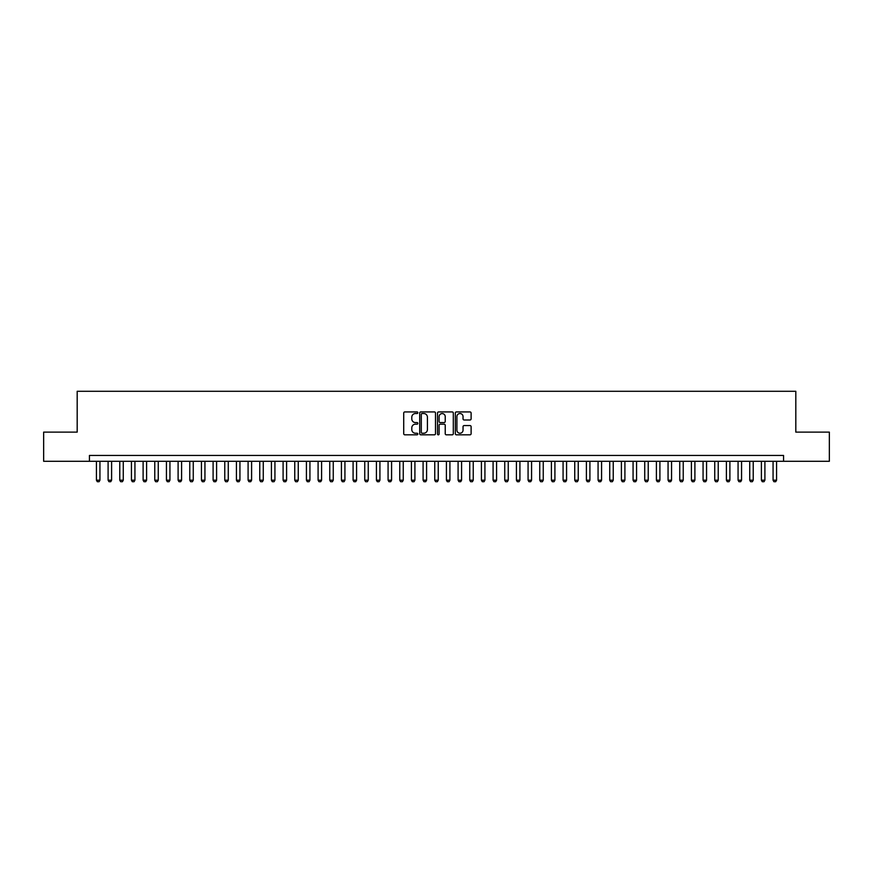 <?xml version="1.0" encoding="UTF-8"?>
<svg xmlns="http://www.w3.org/2000/svg" width="873" height="873" viewBox="0 0 873 873"><rect width="100%" height="100%" fill="white"/><g stroke="black" fill="none" stroke-linecap="round" stroke-linejoin="round"><path stroke-width="1.31" d="M417.84 412.722A0.797 0.797 0 0 0 417.032 411.925L404.865 411.925A1.146 1.146 0 0 0 403.719 413.071L403.719 433.685A1.146 1.146 0 0 0 404.865 434.83L417.032 434.83A0.797 0.797 0 0 0 417.84 434.023A0.797 0.797 0 0 0 417.032 433.226L415.461 433.226A3.667 3.667 0 0 1 411.794 429.56L411.794 427.846A3.667 3.667 0 0 1 415.461 424.18L417.032 424.18A0.797 0.797 0 0 0 417.84 423.372A0.797 0.797 0 0 0 417.032 422.576L415.461 422.576A3.667 3.667 0 0 1 411.794 418.909L411.794 417.196A3.667 3.667 0 0 1 415.461 413.529L417.032 413.529A0.797 0.797 0 0 0 417.84 412.722M469.969 420A1.146 1.146 0 0 0 471.114 418.854L471.114 413.071A1.146 1.146 0 0 0 469.969 411.925L456.448 411.925A1.146 1.146 0 0 0 455.313 413.071L455.313 433.685A1.146 1.146 0 0 0 456.448 434.83L469.969 434.83A1.146 1.146 0 0 0 471.114 433.685L471.114 426.701A1.146 1.146 0 0 0 469.969 425.555L464.185 425.555A1.146 1.146 0 0 0 463.039 426.701L463.039 430.16A3.066 3.066 0 0 1 459.973 433.226A3.066 3.066 0 0 1 456.906 430.16L456.906 416.596A3.066 3.066 0 0 1 459.973 413.529A3.066 3.066 0 0 1 463.039 416.596L463.039 418.854A1.146 1.146 0 0 0 464.185 420L469.969 420M89.439 461.293L43.65 461.293L43.65 432.124L77.184 432.124L77.184 391.29L795.816 391.29L795.816 432.124L829.35 432.124L829.35 461.293L783.561 461.293L783.561 455.455L89.439 455.455L89.439 461.293L783.561 461.293M435.496 413.071A1.146 1.146 0 0 0 434.35 411.925L420.841 411.925A1.146 1.146 0 0 0 419.695 413.071L419.695 433.685A1.146 1.146 0 0 0 420.841 434.83L434.35 434.83A1.146 1.146 0 0 0 435.496 433.685L435.496 413.071M438.65 411.925L452.159 411.925A1.146 1.146 0 0 1 453.305 413.071L453.305 433.685A1.146 1.146 0 0 1 452.159 434.83L446.376 434.83A1.146 1.146 0 0 1 445.23 433.685L445.23 425.326A1.146 1.146 0 0 0 444.084 424.18L440.254 424.18A1.146 1.146 0 0 0 439.108 425.326L439.108 434.023A0.797 0.797 0 0 1 438.301 434.83A0.797 0.797 0 0 1 437.504 434.023L437.504 413.071A1.146 1.146 0 0 1 438.65 411.925M422.096 413.529A0.797 0.797 0 0 0 421.299 414.326L421.299 432.419A0.797 0.797 0 0 0 422.096 433.226L423.765 433.226A3.667 3.667 0 0 0 427.421 429.56L427.421 417.196A3.667 3.667 0 0 0 423.765 413.529L422.096 413.529M445.23 416.65A3.066 3.066 0 0 0 442.164 413.584A3.066 3.066 0 0 0 439.108 416.65L439.108 421.43A1.146 1.146 0 0 0 440.254 422.576L444.084 422.576A1.146 1.146 0 0 0 445.23 421.43L445.23 416.65M96.434 461.293L96.434 480.194L99.937 480.194L99.937 461.293M99.937 480.194L99.064 481.71L97.318 481.71L96.434 480.194M108.099 461.293L108.099 480.194L111.602 480.194L111.602 461.293M111.602 480.194L110.729 481.71L108.983 481.71L108.099 480.194M119.776 461.293L119.776 480.194L123.268 480.194L123.268 461.293M123.268 480.194L122.395 481.71L120.649 481.71L119.776 480.194M131.441 461.293L131.441 480.194L134.933 480.194L134.933 461.293M134.933 480.194L134.06 481.71L132.314 481.71L131.441 480.194M143.107 461.293L143.107 480.194L146.599 480.194L146.599 461.293M146.599 480.194L145.726 481.71L143.98 481.71L143.107 480.194M154.772 461.293L154.772 480.194L158.264 480.194L158.264 461.293M158.264 480.194L157.391 481.71L155.645 481.71L154.772 480.194M166.437 461.293L166.437 480.194L169.929 480.194L169.929 461.293M169.929 480.194L169.056 481.71L167.31 481.71L166.437 480.194M178.103 461.293L178.103 480.194L181.595 480.194L181.595 461.293M181.595 480.194L180.722 481.71L178.976 481.71L178.103 480.194M189.768 461.293L189.768 480.194L193.26 480.194L193.26 461.293M193.26 480.194L192.387 481.71L190.641 481.71L189.768 480.194M201.434 461.293L201.434 480.194L204.937 480.194L204.937 461.293M204.937 480.194L204.053 481.71L202.307 481.71L201.434 480.194M213.099 461.293L213.099 480.194L216.602 480.194L216.602 461.293M216.602 480.194L215.718 481.71L213.972 481.71L213.099 480.194M224.765 461.293L224.765 480.194L228.268 480.194L228.268 461.293M228.268 480.194L227.384 481.71L225.638 481.71L224.765 480.194M236.43 461.293L236.43 480.194L239.933 480.194L239.933 461.293M239.933 480.194L239.049 481.71L237.303 481.71L236.43 480.194M248.096 461.293L248.096 480.194L251.599 480.194L251.599 461.293M251.599 480.194L250.726 481.71L248.969 481.71L248.096 480.194M259.761 461.293L259.761 480.194L263.264 480.194L263.264 461.293M263.264 480.194L262.391 481.71L260.634 481.71L259.761 480.194M271.427 461.293L271.427 480.194L274.93 480.194L274.93 461.293M274.93 480.194L274.057 481.71L272.3 481.71L271.427 480.194M283.092 461.293L283.092 480.194L286.595 480.194L286.595 461.293M286.595 480.194L285.722 481.71L283.965 481.71L283.092 480.194M294.758 461.293L294.758 480.194L298.26 480.194L298.26 461.293M298.26 480.194L297.387 481.71L295.631 481.71L294.758 480.194M306.423 461.293L306.423 480.194L309.926 480.194L309.926 461.293M309.926 480.194L309.053 481.71L307.296 481.71L306.423 480.194M318.088 461.293L318.088 480.194L321.591 480.194L321.591 461.293M321.591 480.194L320.718 481.71L318.961 481.71L318.088 480.194M329.754 461.293L329.754 480.194L333.257 480.194L333.257 461.293M333.257 480.194L332.384 481.71L330.627 481.71L329.754 480.194M341.419 461.293L341.419 480.194L344.922 480.194L344.922 461.293M344.922 480.194L344.049 481.71L342.292 481.71L341.419 480.194M353.085 461.293L353.085 480.194L356.588 480.194L356.588 461.293M356.588 480.194L355.715 481.71L353.969 481.71L353.085 480.194M364.75 461.293L364.75 480.194L368.253 480.194L368.253 461.293M368.253 480.194L367.38 481.71L365.634 481.71L364.75 480.194M376.416 461.293L376.416 480.194L379.919 480.194L379.919 461.293M379.919 480.194L379.046 481.71L377.3 481.71L376.416 480.194M388.081 461.293L388.081 480.194L391.584 480.194L391.584 461.293M391.584 480.194L390.711 481.71L388.965 481.71L388.081 480.194M399.758 461.293L399.758 480.194L403.25 480.194L403.25 461.293M403.25 480.194L402.377 481.71L400.631 481.71L399.758 480.194M411.423 461.293L411.423 480.194L414.915 480.194L414.915 461.293M414.915 480.194L414.042 481.71L412.296 481.71L411.423 480.194M423.089 461.293L423.089 480.194L426.581 480.194L426.581 461.293M426.581 480.194L425.708 481.71L423.962 481.71L423.089 480.194M434.754 461.293L434.754 480.194L438.246 480.194L438.246 461.293M438.246 480.194L437.373 481.71L435.627 481.71L434.754 480.194M446.419 461.293L446.419 480.194L449.911 480.194L449.911 461.293M449.911 480.194L449.038 481.71L447.292 481.71L446.419 480.194M458.085 461.293L458.085 480.194L461.577 480.194L461.577 461.293M461.577 480.194L460.704 481.71L458.958 481.71L458.085 480.194M469.75 461.293L469.75 480.194L473.242 480.194L473.242 461.293M473.242 480.194L472.369 481.71L470.623 481.71L469.75 480.194M481.416 461.293L481.416 480.194L484.919 480.194L484.919 461.293M484.919 480.194L484.035 481.71L482.289 481.71L481.416 480.194M493.081 461.293L493.081 480.194L496.584 480.194L496.584 461.293M496.584 480.194L495.7 481.71L493.954 481.71L493.081 480.194M504.747 461.293L504.747 480.194L508.25 480.194L508.25 461.293M508.25 480.194L507.366 481.71L505.62 481.71L504.747 480.194M516.412 461.293L516.412 480.194L519.915 480.194L519.915 461.293M519.915 480.194L519.031 481.71L517.285 481.71L516.412 480.194M528.078 461.293L528.078 480.194L531.581 480.194L531.581 461.293M531.581 480.194L530.708 481.71L528.951 481.71L528.078 480.194M539.743 461.293L539.743 480.194L543.246 480.194L543.246 461.293M543.246 480.194L542.373 481.71L540.616 481.71L539.743 480.194M551.409 461.293L551.409 480.194L554.912 480.194L554.912 461.293M554.912 480.194L554.039 481.71L552.282 481.71L551.409 480.194M563.074 461.293L563.074 480.194L566.577 480.194L566.577 461.293M566.577 480.194L565.704 481.71L563.947 481.71L563.074 480.194M574.74 461.293L574.74 480.194L578.242 480.194L578.242 461.293M578.242 480.194L577.369 481.71L575.613 481.71L574.74 480.194M586.405 461.293L586.405 480.194L589.908 480.194L589.908 461.293M589.908 480.194L589.035 481.71L587.278 481.71L586.405 480.194M598.07 461.293L598.07 480.194L601.573 480.194L601.573 461.293M601.573 480.194L600.7 481.71L598.943 481.71L598.07 480.194M609.736 461.293L609.736 480.194L613.239 480.194L613.239 461.293M613.239 480.194L612.366 481.71L610.609 481.71L609.736 480.194M621.401 461.293L621.401 480.194L624.904 480.194L624.904 461.293M624.904 480.194L624.031 481.71L622.274 481.71L621.401 480.194M633.067 461.293L633.067 480.194L636.57 480.194L636.57 461.293M636.57 480.194L635.697 481.71L633.951 481.71L633.067 480.194M644.732 461.293L644.732 480.194L648.235 480.194L648.235 461.293M648.235 480.194L647.362 481.71L645.616 481.71L644.732 480.194M656.398 461.293L656.398 480.194L659.901 480.194L659.901 461.293M659.901 480.194L659.028 481.71L657.282 481.71L656.398 480.194M668.063 461.293L668.063 480.194L671.566 480.194L671.566 461.293M671.566 480.194L670.693 481.71L668.947 481.71L668.063 480.194M679.74 461.293L679.74 480.194L683.232 480.194L683.232 461.293M683.232 480.194L682.359 481.71L680.613 481.71L679.74 480.194M691.405 461.293L691.405 480.194L694.897 480.194L694.897 461.293M694.897 480.194L694.024 481.71L692.278 481.71L691.405 480.194M703.071 461.293L703.071 480.194L706.563 480.194L706.563 461.293M706.563 480.194L705.69 481.71L703.944 481.71L703.071 480.194M714.736 461.293L714.736 480.194L718.228 480.194L718.228 461.293M718.228 480.194L717.355 481.71L715.609 481.71L714.736 480.194M726.401 461.293L726.401 480.194L729.893 480.194L729.893 461.293M729.893 480.194L729.02 481.71L727.274 481.71L726.401 480.194M738.067 461.293L738.067 480.194L741.559 480.194L741.559 461.293M741.559 480.194L740.686 481.71L738.94 481.71L738.067 480.194M749.732 461.293L749.732 480.194L753.224 480.194L753.224 461.293M753.224 480.194L752.351 481.71L750.605 481.71L749.732 480.194M761.398 461.293L761.398 480.194L764.901 480.194L764.901 461.293M764.901 480.194L764.017 481.71L762.271 481.71L761.398 480.194M773.063 461.293L773.063 480.194L776.566 480.194L776.566 461.293M776.566 480.194L775.682 481.71L773.936 481.71L773.063 480.194"/></g></svg>
